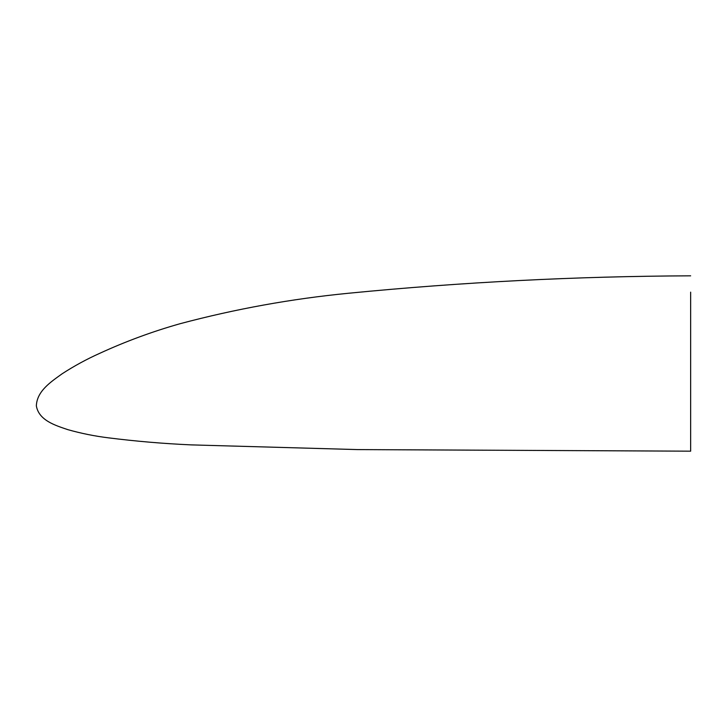 <?xml version="1.0" encoding="UTF-8"?>
<svg xmlns="http://www.w3.org/2000/svg" width="727" height="727" viewBox="0 0 727 727"><rect width="100%" height="100%" fill="white"/><g stroke="black" fill="none" stroke-linecap="round" stroke-linejoin="round"><path stroke-width="1.09" d="M690.65 292.145L690.65 451.176L357.793 449.595L191.437 444.897C163.702 443.661 136.076 441.316 108.55 437.854C94.737 436.155 81.16 433.419 67.802 429.639C55.57 425.486 38.894 420.533 36.35 405.902C36.877 390.944 51.163 381.72 62.131 373.787C74.127 365.999 86.658 359.183 99.726 353.331C125.726 341.381 152.497 331.512 180.042 323.724C235.33 308.984 291.482 298.824 348.487 293.254C462.245 282.103 576.302 276.296 690.65 275.824"/></g></svg>
